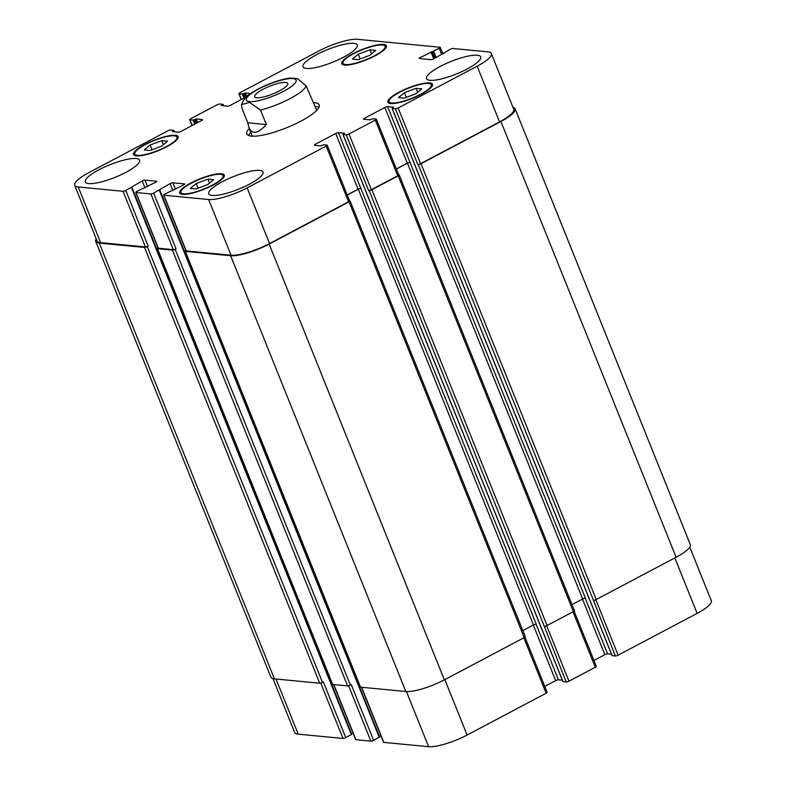 <?xml version="1.0" encoding="UTF-8"?>
<svg xmlns="http://www.w3.org/2000/svg" width="786" height="786" viewBox="0 0 786 786"><rect width="100%" height="100%" fill="white"/><g stroke="black" fill="none" stroke-linecap="round" stroke-linejoin="round"><path stroke-width="1.18" d="M285.721 82.432A17.872 4.166 158.1 0 1 287.814 83.434A17.872 4.166 158.1 0 1 272.791 93.956A17.872 4.166 158.1 0 1 254.654 96.766A17.872 4.166 158.1 0 1 266.238 87.718A17.872 4.166 158.1 0 1 285.721 82.432M316.719 110.345L306.176 85.949L297.589 78.659L290.172 78.05C277.655 79.651 259.409 87.226 250.459 93.622C247.079 95.057 244.063 98.741 241.42 104.695L249.516 102.386L260.52 110.099L266.336 124.561L247.767 122.773L241.95 108.311L241.42 104.695M266.336 124.561C258.103 133.708 252.316 134.74 248.975 127.637L247.767 122.773M248.622 135.506A38.986 9.078 158.1 0 1 250.881 132.382M315.186 106.532A38.986 9.078 158.1 0 1 318.988 107.22M313.614 102.622A38.986 9.078 158.1 0 1 319.185 104.872A38.986 9.078 158.1 0 1 300.94 121.132A38.986 9.078 158.1 0 1 246.843 133.954A38.986 9.078 158.1 0 1 249.309 128.472M612.117 655.544L615.359 656.005A2.162 0.501 -21.9 0 0 618.11 655.17L697.123 613.375A30.32 7.064 -21.9 0 0 711.32 600.72L689.774 547.135M593.931 660.427L604.837 654.659A2.162 0.501 158.1 0 1 607.588 653.824L611.498 654.198M562.953 681.55L566.205 682.002A2.162 0.501 -21.9 0 0 568.956 681.177L595.287 667.245A2.162 0.501 -21.9 0 0 596.299 666.341L574.114 611.144M544.767 686.433L555.682 680.666A2.162 0.501 158.1 0 1 558.433 679.831L562.334 680.204M361.432 687.239L383.558 742.269A2.162 0.501 -21.9 0 0 383.804 742.387L428.606 746.7A30.32 7.064 -21.9 0 0 467.12 735.038L546.132 693.242A2.162 0.501 -21.9 0 0 547.144 692.338L524.95 637.141M379.422 736.433L380.896 735.647M333.559 684.557L355.685 739.587A2.162 0.501 -21.9 0 0 355.94 739.705L370.864 741.139A2.162 0.501 -21.9 0 0 373.615 740.304L379.638 736.973L357.217 681.383M351.548 733.751L353.022 732.965M273.007 678.632L294.652 732.454A30.32 7.064 -21.9 0 0 298.199 734.144L342.991 738.457A2.162 0.501 -21.9 0 0 345.742 737.622L351.774 734.291L329.344 678.701M421.817 88.867L415.912 93.78L404.259 98.152L398.512 97.602L404.417 92.679L416.069 88.307L421.817 88.867M416.069 88.307L417.68 92.316M404.417 92.679L406.313 97.385M213.635 179.689L207.73 184.612L196.078 188.984L190.33 188.424L196.235 183.511L207.887 179.139L213.635 179.689M207.887 179.139L209.498 183.138M196.235 183.511L198.121 188.218M167.516 141.225L161.611 146.147L149.959 150.509L144.211 149.959L150.116 145.037L161.769 140.674L167.516 141.225M161.769 140.674L163.38 144.673M150.116 145.037L152.012 149.743M375.708 50.392L369.803 55.315L358.151 59.677L352.403 59.127L358.308 54.205L369.96 49.842L375.708 50.392M369.96 49.842L371.572 53.841M358.308 54.205L360.204 58.911M174.305 135.84A22.745 5.296 -21.9 0 0 149.517 142.561A22.745 5.296 -21.9 0 0 134.77 154.076A22.745 5.296 -21.9 0 0 157.848 150.509A22.745 5.296 -21.9 0 0 176.968 137.108A22.745 5.296 -21.9 0 0 174.305 135.84M175.357 135.28A24.042 5.6 158.1 0 1 178.176 136.626A24.042 5.6 158.1 0 1 157.957 150.784A24.042 5.6 158.1 0 1 133.561 154.557A24.042 5.6 158.1 0 1 149.153 142.394A24.042 5.6 158.1 0 1 175.357 135.28M220.414 174.305A22.745 5.296 -21.9 0 0 195.626 181.035A22.745 5.296 -21.9 0 0 180.878 192.541A22.745 5.296 -21.9 0 0 203.957 188.974A22.745 5.296 -21.9 0 0 223.077 175.583A22.745 5.296 -21.9 0 0 220.414 174.305M221.465 173.755A24.042 5.6 158.1 0 1 224.285 175.091A24.042 5.6 158.1 0 1 204.065 189.259A24.042 5.6 158.1 0 1 179.68 193.032A24.042 5.6 158.1 0 1 195.262 180.859A24.042 5.6 158.1 0 1 221.465 173.755M428.606 83.483A22.745 5.296 -21.9 0 0 403.817 90.203A22.745 5.296 -21.9 0 0 389.07 101.708A22.745 5.296 -21.9 0 0 412.149 98.142A22.745 5.296 -21.9 0 0 431.268 84.75A22.745 5.296 -21.9 0 0 428.606 83.483M429.657 82.923A24.042 5.6 158.1 0 1 432.477 84.259A24.042 5.6 158.1 0 1 412.257 98.427A24.042 5.6 158.1 0 1 387.862 102.2A24.042 5.6 158.1 0 1 403.454 90.026A24.042 5.6 158.1 0 1 429.657 82.923M382.487 45.008A22.745 5.296 -21.9 0 0 357.699 51.729A22.745 5.296 -21.9 0 0 342.951 63.244A22.745 5.296 -21.9 0 0 366.03 59.677A22.745 5.296 -21.9 0 0 385.16 46.276A22.745 5.296 -21.9 0 0 382.487 45.008M383.548 44.448A24.042 5.6 158.1 0 1 386.358 45.794A24.042 5.6 158.1 0 1 366.148 59.962A24.042 5.6 158.1 0 1 341.753 63.725A24.042 5.6 158.1 0 1 357.335 51.562A24.042 5.6 158.1 0 1 383.548 44.448M246.391 96.835L230.318 105.334A2.162 0.501 158.1 0 1 227.567 106.169L221.495 105.589L223.086 104.351L219.795 103.998A2.162 0.501 -21.9 0 0 217.044 104.823L190.713 118.755A2.162 0.501 -21.9 0 0 189.701 119.659A2.162 0.501 -21.9 0 0 189.947 119.786L193.14 120.091L196.215 118.961L202.287 119.541A2.162 0.501 158.1 0 1 202.542 119.669A2.162 0.501 158.1 0 1 201.53 120.563L181.163 131.341A2.162 0.501 158.1 0 1 178.412 132.176L172.34 131.586L173.922 130.358L170.641 129.995A2.162 0.501 -21.9 0 0 167.89 130.83L88.877 172.625A30.32 7.064 -21.9 0 0 74.68 185.28A30.32 7.064 -21.9 0 0 78.236 186.97L123.029 191.283A2.162 0.501 -21.9 0 0 125.78 190.448L142.217 180.947A2.162 0.501 158.1 0 1 144.968 180.112L156.522 181.222A2.162 0.501 158.1 0 1 156.778 181.34A2.162 0.501 158.1 0 1 155.756 182.244L136.735 191.499A2.162 0.501 -21.9 0 0 135.723 192.403A2.162 0.501 -21.9 0 0 135.968 192.531L150.902 193.965A2.162 0.501 -21.9 0 0 153.653 193.13L170.09 183.629A2.162 0.501 158.1 0 1 172.841 182.794L184.396 183.904A2.162 0.501 158.1 0 1 184.641 184.022A2.162 0.501 158.1 0 1 183.629 184.926L164.608 194.181A2.162 0.501 -21.9 0 0 163.586 195.085A2.162 0.501 -21.9 0 0 163.842 195.213L208.644 199.526A30.32 7.064 -21.9 0 0 247.158 187.864L326.161 146.068A2.162 0.501 -21.9 0 0 327.182 145.164A2.162 0.501 -21.9 0 0 326.927 145.046L323.734 144.742L320.659 145.872L314.587 145.282A2.162 0.501 158.1 0 1 314.331 145.164A2.162 0.501 158.1 0 1 315.343 144.26L335.71 133.482A2.162 0.501 158.1 0 1 338.461 132.657L344.533 133.237L342.951 134.475L346.233 134.828A2.162 0.501 -21.9 0 0 348.984 133.993L375.325 120.062A2.162 0.501 -21.9 0 0 376.337 119.158A2.162 0.501 -21.9 0 0 376.081 119.04L372.898 118.735L369.823 119.865L363.751 119.276A2.162 0.501 158.1 0 1 363.496 119.158A2.162 0.501 158.1 0 1 364.507 118.254L384.875 107.486A2.162 0.501 158.1 0 1 387.626 106.65L393.698 107.23L392.106 108.468L395.397 108.822A2.162 0.501 -21.9 0 0 398.148 107.987L477.161 66.201A30.32 7.064 -21.9 0 0 491.348 53.546A30.32 7.064 -21.9 0 0 487.801 51.856L452.962 48.496A2.162 0.501 -21.9 0 0 450.211 49.331L433.774 58.842A2.162 0.501 158.1 0 1 431.023 59.667L419.469 58.557A2.162 0.501 158.1 0 1 419.213 58.439A2.162 0.501 158.1 0 1 420.235 57.535L439.256 48.28A2.162 0.501 -21.9 0 0 440.268 47.376A2.162 0.501 -21.9 0 0 440.022 47.258L357.394 39.3A30.32 7.064 -21.9 0 0 318.88 50.962L239.868 92.758A2.162 0.501 -21.9 0 0 238.856 93.662A2.162 0.501 -21.9 0 0 239.111 93.78L242.294 94.084L245.379 92.954L250.695 93.465M136.145 158.517A29.239 6.809 158.1 0 1 139.574 160.148A29.239 6.809 158.1 0 1 114.982 177.371A29.239 6.809 158.1 0 1 85.32 181.959A29.239 6.809 158.1 0 1 104.273 167.153A29.239 6.809 158.1 0 1 136.145 158.517M259.586 170.395A29.239 6.809 158.1 0 1 263.005 172.026A29.239 6.809 158.1 0 1 238.423 189.249A29.239 6.809 158.1 0 1 208.752 193.837A29.239 6.809 158.1 0 1 227.714 179.041A29.239 6.809 158.1 0 1 259.586 170.395M477.289 55.236A29.239 6.809 158.1 0 1 480.718 56.867A29.239 6.809 158.1 0 1 456.135 74.09A29.239 6.809 158.1 0 1 426.464 78.679A29.239 6.809 158.1 0 1 445.416 63.882A29.239 6.809 158.1 0 1 477.289 55.236M353.857 43.348A29.239 6.809 158.1 0 1 357.286 44.979A29.239 6.809 158.1 0 1 332.694 62.212A29.239 6.809 158.1 0 1 303.023 66.79A29.239 6.809 158.1 0 1 321.985 51.994A29.239 6.809 158.1 0 1 353.857 43.348M147.296 246.608A2.162 0.501 158.1 0 1 144.545 247.443L99.252 243.08A30.32 7.064 158.1 0 1 95.696 241.39L270.885 677.178A30.32 7.064 -21.9 0 0 274.432 678.868L319.725 683.231A2.162 0.501 -21.9 0 0 322.476 682.395L147.296 246.608L148.171 246.146A2.162 0.501 158.1 0 1 145.42 246.971L100.628 242.658A30.32 7.064 158.1 0 1 97.071 240.968L74.68 185.28M175.17 249.29A2.162 0.501 158.1 0 1 172.419 250.125L157.485 248.681A2.162 0.501 158.1 0 1 157.229 248.563L332.419 684.351A2.162 0.501 -21.9 0 0 332.665 684.478L347.599 685.913A2.162 0.501 -21.9 0 0 350.35 685.078L175.17 249.29L176.044 248.828A2.162 0.501 158.1 0 1 173.293 249.663L158.359 248.219A2.162 0.501 158.1 0 1 158.104 248.101L135.723 192.403M349.308 200.735A2.162 0.501 158.1 0 1 349.564 200.862A2.162 0.501 158.1 0 1 348.552 201.766L269.549 243.552A30.32 7.064 158.1 0 1 231.025 255.214L186.233 250.901A2.162 0.501 158.1 0 1 185.977 250.783L163.586 195.085M522.818 630.637L533.488 624.988A2.162 0.501 158.1 0 1 536.239 624.153L360.853 188.345A2.162 0.501 -21.9 0 0 358.102 189.18L347.196 194.948M398.473 174.738A2.162 0.501 158.1 0 1 398.728 174.856A2.162 0.501 158.1 0 1 397.716 175.759L371.375 189.691A2.162 0.501 158.1 0 1 368.624 190.526L346.233 134.828M571.972 604.63L582.652 598.981A2.162 0.501 158.1 0 1 585.403 598.146L410.017 162.338A2.162 0.501 -21.9 0 0 407.266 163.174L396.35 168.951M491.348 53.546L513.739 109.244A30.32 7.064 158.1 0 1 499.542 121.889L420.539 163.685A2.162 0.501 158.1 0 1 417.788 164.52L395.397 108.822M512.993 107.368A30.32 7.064 158.1 0 1 515.115 108.822A30.32 7.064 158.1 0 1 500.918 121.476L421.031 163.734A2.162 0.501 158.1 0 1 418.28 164.569L417.788 164.52M410.213 162.358A2.162 0.501 -21.9 0 0 407.462 163.193L396.39 169.049M398.689 174.757L398.974 174.787A2.162 0.501 158.1 0 1 399.229 174.905A2.162 0.501 158.1 0 1 398.207 175.809L371.876 189.74A2.162 0.501 158.1 0 1 369.125 190.576L368.624 190.526M361.049 188.365A2.162 0.501 -21.9 0 0 358.298 189.2L347.235 195.056M349.524 200.764L349.809 200.784A2.162 0.501 158.1 0 1 350.065 200.911A2.162 0.501 158.1 0 1 349.053 201.815L269.166 244.073A30.32 7.064 158.1 0 1 230.652 255.725L185.358 251.373A2.162 0.501 158.1 0 1 185.103 251.245A2.162 0.501 158.1 0 1 185.86 250.488M157.229 248.563A2.162 0.501 158.1 0 1 157.986 247.806M95.696 241.39A30.32 7.064 158.1 0 1 96.226 238.865M615.359 656.005L593.469 600.357A2.162 0.501 -21.9 0 0 596.22 599.522L676.107 557.264A30.32 7.064 -21.9 0 0 690.305 544.61L515.115 108.822M566.205 682.002L544.305 626.363A2.162 0.501 -21.9 0 0 547.056 625.528L573.397 611.596A2.162 0.501 -21.9 0 0 574.409 610.693L399.229 174.905M185.103 251.245L360.283 687.033A2.162 0.501 -21.9 0 0 360.538 687.16L405.831 691.513A30.32 7.064 -21.9 0 0 444.355 679.861L524.233 637.603A2.162 0.501 -21.9 0 0 525.254 636.699L350.065 200.911M350.35 685.078L351.234 684.616L373.615 740.304M322.476 682.395L323.36 681.934L345.742 737.622M283.579 91.284A26.852 6.259 -21.9 0 0 283.913 79.533A26.852 6.259 -21.9 0 0 246.205 99.478A26.852 6.259 -21.9 0 0 283.579 91.284M260.52 110.099A34.653 8.076 -21.9 0 0 289.985 98.663A34.653 8.076 -21.9 0 0 306.176 85.949M420.687 58.675L420.235 57.535M434.766 58.311L432.045 51.532M433.744 58.852L430.944 51.866M435.159 58.105L432.536 51.581M436.181 57.565L433.636 51.247M441.801 54.588L439.256 48.28M241.4 99.478L239.111 93.78M192.246 125.475L189.947 119.786M100.628 242.658L78.236 186.97M145.42 246.971L123.029 191.283M148.171 246.146L125.78 190.448M131.763 187.215L154.194 242.805L153.791 243.169L131.4 187.471M147.571 186.577L144.968 180.112M145.027 187.923L142.217 180.947M158.359 248.219L135.968 192.531M173.293 249.663L150.902 193.965M176.044 248.828L153.653 193.13M159.637 189.898L182.067 245.487L181.664 245.851L159.273 190.163M175.445 189.259L172.841 182.794M172.9 190.605L170.09 183.629M186.233 250.901L163.842 195.213M231.025 255.214L208.644 199.526M269.549 243.552L247.158 187.864M348.552 201.766L326.161 146.068M315.805 145.4L315.343 144.26M358.102 189.18L335.71 133.482M360.853 188.345L338.461 132.657M371.375 189.691L348.984 133.993M397.716 175.759L375.325 120.062M364.969 119.393L364.507 118.254M407.266 163.174L384.875 107.486M410.017 162.338L387.626 106.65M420.539 163.685L398.148 107.987M499.542 121.889L477.161 66.201M276.043 679.025L298.199 734.144M320.737 683.083L342.991 738.457M351.362 734.655L154.154 242.913M333.775 684.577L355.94 739.705M348.611 685.765L370.864 741.139M379.235 737.337L182.028 245.596M361.648 687.259L383.804 742.387M406.441 691.562L428.606 746.7M444.837 679.605L467.12 735.038M523.84 637.81L546.132 693.242M533.33 625.076L555.682 680.666M536.042 624.153L558.433 679.831M546.663 625.725L568.956 681.177M573.004 611.803L595.287 667.245M582.495 599.07L604.837 654.659M585.206 598.146L607.588 653.824M595.817 599.718L618.11 655.17M674.83 557.942L697.123 613.375M676.107 557.264L500.918 121.476M596.22 599.522L421.031 163.734M593.469 600.357L418.28 164.569M612.176 655.691L392.214 108.517M582.652 598.981L407.462 163.193M573.397 611.596L398.207 175.809M547.056 625.528L371.876 189.74M544.305 626.363L369.125 190.576M563.012 681.698L343.05 134.524M533.488 624.988L358.298 189.2M524.233 637.603L349.053 201.815M444.355 679.861L269.166 244.073M405.831 691.513L230.652 255.725M360.538 687.16L185.358 251.373M356.844 681.639L181.664 245.851M347.599 685.913L172.419 250.125M332.665 684.478L157.485 248.681M328.97 678.957L153.791 243.169M319.725 683.231L144.545 247.443M274.432 678.868L99.252 243.08M174.423 131.793L173.883 130.456M173.932 131.743L173.519 130.712M197.679 122.606L196.215 118.961M196.667 123.137L195.115 119.295M195.783 123.608L194.24 119.757M194.771 124.139L193.14 120.091M223.578 105.786L223.047 104.45M223.096 105.737L222.684 104.715M246.794 96.472L245.379 92.954M245.821 97.14L244.279 93.288M244.947 97.602L243.395 93.75M243.925 98.142L242.294 94.084M252.414 136.194L248.975 127.637M134.77 154.076L135.447 155.756M176.968 137.108L177.646 138.798M180.878 192.541L181.556 194.23M223.077 175.583L223.755 177.263M389.07 101.708L389.748 103.398M431.268 84.75L431.946 86.431M342.951 63.244L343.629 64.924M385.16 46.276L385.828 47.966M444.188 52.662L444.404 53.212M440.268 47.376L442.931 53.988M238.856 93.662L241.233 99.567M189.701 119.659L192.069 125.573M131.802 187.117L351.774 734.291M159.676 189.799L379.638 736.973M327.182 145.164L349.564 200.862M376.337 119.158L398.728 174.856M612.078 655.642L392.106 108.468M562.914 681.649L342.951 134.475M174.502 131.802L173.922 130.358M223.666 105.796L223.086 104.351"/></g></svg>
